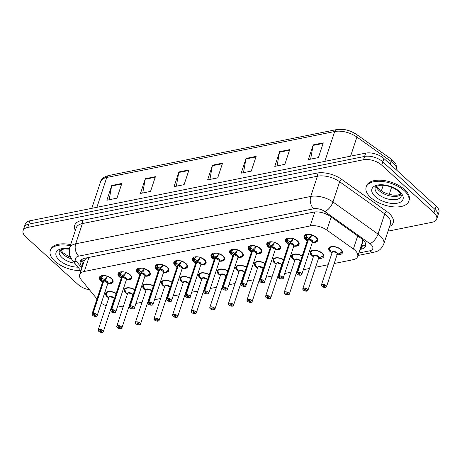 <?xml version="1.0" encoding="UTF-8"?>
<svg xmlns="http://www.w3.org/2000/svg" width="462" height="462" viewBox="0 0 462 462"><rect width="100%" height="100%" fill="white"/><g stroke="black" fill="none" stroke-linecap="round" stroke-linejoin="round"><path stroke-width="0.69" d="M121.223 278.211A7.184 3.627 18.3 0 1 119.467 276.952A7.184 3.627 18.3 0 1 118.018 273.614A7.184 3.627 18.3 0 1 123.077 271.806A7.184 3.627 18.3 0 1 130.209 274.786A7.184 3.627 18.3 0 1 131.658 278.124A7.184 3.627 18.3 0 1 126.34 279.903M139.83 274.463A7.184 3.627 18.3 0 1 138.069 273.204A7.184 3.627 18.3 0 1 136.619 269.866A7.184 3.627 18.3 0 1 141.678 268.052A7.184 3.627 18.3 0 1 148.81 271.038A7.184 3.627 18.3 0 1 150.26 274.376A7.184 3.627 18.3 0 1 144.941 276.155M158.431 270.715A7.184 3.627 18.3 0 1 156.67 269.45A7.184 3.627 18.3 0 1 155.22 266.112A7.184 3.627 18.3 0 1 160.279 264.304A7.184 3.627 18.3 0 1 167.417 267.284A7.184 3.627 18.3 0 1 168.861 270.628A7.184 3.627 18.3 0 1 163.548 272.407M177.033 266.967A7.184 3.627 18.3 0 1 175.271 265.702A7.184 3.627 18.3 0 1 173.822 262.364A7.184 3.627 18.3 0 1 178.881 260.556A7.184 3.627 18.3 0 1 186.019 263.536A7.184 3.627 18.3 0 1 187.468 266.874A7.184 3.627 18.3 0 1 182.149 268.659M195.634 263.219A7.184 3.627 18.3 0 1 193.873 261.954A7.184 3.627 18.3 0 1 192.423 258.616A7.184 3.627 18.3 0 1 197.482 256.808A7.184 3.627 18.3 0 1 204.62 259.788A7.184 3.627 18.3 0 1 206.069 263.126A7.184 3.627 18.3 0 1 200.751 264.911M214.235 259.465A7.184 3.627 18.3 0 1 212.474 258.206A7.184 3.627 18.3 0 1 211.024 254.868A7.184 3.627 18.3 0 1 216.083 253.06A7.184 3.627 18.3 0 1 223.221 256.04A7.184 3.627 18.3 0 1 224.671 259.378A7.184 3.627 18.3 0 1 219.352 261.157M232.836 255.717A7.184 3.627 18.3 0 1 231.075 254.458A7.184 3.627 18.3 0 1 229.626 251.12A7.184 3.627 18.3 0 1 234.684 249.313A7.184 3.627 18.3 0 1 241.822 252.292A7.184 3.627 18.3 0 1 243.272 255.63A7.184 3.627 18.3 0 1 237.953 257.409M251.438 251.969A7.184 3.627 18.3 0 1 249.676 250.71A7.184 3.627 18.3 0 1 248.233 247.366A7.184 3.627 18.3 0 1 253.286 245.559A7.184 3.627 18.3 0 1 260.424 248.544A7.184 3.627 18.3 0 1 261.873 251.882A7.184 3.627 18.3 0 1 256.554 253.661M270.039 248.221A7.184 3.627 18.3 0 1 268.283 246.956A7.184 3.627 18.3 0 1 266.834 243.618A7.184 3.627 18.3 0 1 271.887 241.811A7.184 3.627 18.3 0 1 279.025 244.791A7.184 3.627 18.3 0 1 280.474 248.134A7.184 3.627 18.3 0 1 275.156 249.913M288.64 244.473A7.184 3.627 18.3 0 1 286.885 243.208A7.184 3.627 18.3 0 1 285.435 239.87A7.184 3.627 18.3 0 1 290.494 238.063A7.184 3.627 18.3 0 1 297.626 241.043A7.184 3.627 18.3 0 1 299.076 244.381A7.184 3.627 18.3 0 1 293.757 246.165M307.242 240.725A7.184 3.627 18.3 0 1 305.486 239.46A7.184 3.627 18.3 0 1 304.036 236.122A7.184 3.627 18.3 0 1 309.095 234.315A7.184 3.627 18.3 0 1 316.227 237.295A7.184 3.627 18.3 0 1 317.677 240.633A7.184 3.627 18.3 0 1 312.358 242.417M102.622 281.959A7.184 3.627 18.3 0 1 100.866 280.7A7.184 3.627 18.3 0 1 99.417 277.362A7.184 3.627 18.3 0 1 104.476 275.554A7.184 3.627 18.3 0 1 111.608 278.534A7.184 3.627 18.3 0 1 113.057 281.872A7.184 3.627 18.3 0 1 107.738 283.651M127.385 294.178A7.184 3.627 18.3 0 1 125.624 292.92A7.184 3.627 18.3 0 1 124.174 289.582A7.184 3.627 18.3 0 1 134.817 289.61M145.986 290.431A7.184 3.627 18.3 0 1 144.225 289.172A7.184 3.627 18.3 0 1 142.775 285.834A7.184 3.627 18.3 0 1 153.419 285.863M164.588 286.683A7.184 3.627 18.3 0 1 162.826 285.418A7.184 3.627 18.3 0 1 161.377 282.08A7.184 3.627 18.3 0 1 172.02 282.115M183.189 282.935A7.184 3.627 18.3 0 1 181.427 281.67A7.184 3.627 18.3 0 1 179.984 278.332A7.184 3.627 18.3 0 1 190.621 278.367M201.79 279.187A7.184 3.627 18.3 0 1 200.034 277.922A7.184 3.627 18.3 0 1 198.585 274.584A7.184 3.627 18.3 0 1 209.222 274.619M220.391 275.433A7.184 3.627 18.3 0 1 218.636 274.174A7.184 3.627 18.3 0 1 217.186 270.836A7.184 3.627 18.3 0 1 227.824 270.871M238.993 271.685A7.184 3.627 18.3 0 1 237.237 270.426A7.184 3.627 18.3 0 1 235.787 267.088A7.184 3.627 18.3 0 1 246.431 267.117M257.594 267.937A7.184 3.627 18.3 0 1 255.838 266.678A7.184 3.627 18.3 0 1 254.389 263.34A7.184 3.627 18.3 0 1 265.032 263.369M276.201 264.189A7.184 3.627 18.3 0 1 274.44 262.924A7.184 3.627 18.3 0 1 272.99 259.586A7.184 3.627 18.3 0 1 283.633 259.621M294.802 260.441A7.184 3.627 18.3 0 1 293.041 259.176A7.184 3.627 18.3 0 1 291.591 255.838A7.184 3.627 18.3 0 1 302.235 255.873M313.403 256.693A7.184 3.627 18.3 0 1 311.642 255.428A7.184 3.627 18.3 0 1 310.193 252.09A7.184 3.627 18.3 0 1 315.251 250.283A7.184 3.627 18.3 0 1 322.389 253.263A7.184 3.627 18.3 0 1 323.839 256.601A7.184 3.627 18.3 0 1 318.52 258.385M332.005 252.939A7.184 3.627 18.3 0 1 330.243 251.68A7.184 3.627 18.3 0 1 328.794 248.342A7.184 3.627 18.3 0 1 333.853 246.535A7.184 3.627 18.3 0 1 340.991 249.515A7.184 3.627 18.3 0 1 342.44 252.853A7.184 3.627 18.3 0 1 337.121 254.631M108.784 297.926A7.184 3.627 18.3 0 1 107.022 296.668A7.184 3.627 18.3 0 1 105.573 293.33A7.184 3.627 18.3 0 1 116.216 293.364M361.862 243.821A4.493 2.264 -161.7 0 0 362.468 241.967L362.503 239.882A13.473 6.075 125.5 0 0 362.826 239.703M362.468 241.967A13.473 6.797 18.3 0 1 362.41 242.152L357.663 256.508A13.473 6.797 -161.7 0 0 353.378 248.983L326.865 230.088A13.473 6.797 -161.7 0 0 310.198 225.935L84.303 271.465A13.473 6.797 -161.7 0 0 79.683 274.676A13.473 6.797 -161.7 0 0 81.133 279.614L96.997 298.983M86.781 257.848L84.494 260.129L79.683 274.676M101.276 303.193A13.473 6.797 -161.7 0 0 106.196 305.746M117.308 307.224A13.473 6.797 -161.7 0 0 117.671 307.155L123.481 305.983M334.182 263.519L353.037 259.719A13.473 6.797 -161.7 0 0 357.663 256.508M135.909 303.482L142.082 302.235M154.51 299.734L160.684 298.487M173.111 295.98L179.285 294.739M191.713 292.232L197.886 290.991M210.314 288.484L216.487 287.243M228.915 284.736L235.089 283.489M247.517 280.988L253.69 279.741M266.118 277.24L272.297 275.993M284.719 273.487L290.898 272.245M303.32 269.739L309.5 268.497M315.581 267.273L328.101 264.749M89.518 289.853A13.473 6.797 18.3 0 1 78.072 284.534L25.814 236.896A13.473 6.797 18.3 0 1 23.1 230.636A13.473 6.797 18.3 0 1 27.726 227.419L363.496 159.748A13.473 6.797 18.3 0 1 381.733 165.165L433.991 212.803L435.089 209.494A13.473 6.797 18.3 0 1 437.803 215.754A13.473 6.797 18.3 0 0 435.089 209.494L382.831 161.85L435.089 209.494L436.186 206.179A13.473 6.797 18.3 0 1 438.9 212.439L436.711 219.063A13.473 6.797 18.3 0 1 432.086 222.28L388.034 231.156M363.496 159.748L364.593 156.439A13.473 6.797 18.3 0 1 382.831 161.85A13.473 6.797 18.3 0 0 364.593 156.439L28.823 224.11L364.593 156.439L365.69 153.124A13.473 6.797 18.3 0 1 383.928 158.541L436.186 206.179M23.1 230.636L24.197 227.321A13.473 6.797 18.3 0 1 28.823 224.11A13.473 6.797 18.3 0 0 24.197 227.321L25.289 224.006A13.473 6.797 18.3 0 1 29.915 220.796L365.69 153.124M337.069 129.574A15.76 7.952 18.3 0 1 346.483 129.989A15.76 7.952 18.3 0 1 351.68 131.705A15.76 7.952 18.3 0 1 356.572 134.43A4.493 2.027 125.5 0 1 356.681 134.5A4.493 2.027 125.5 0 1 356.912 137.058A17.96 9.061 -161.7 0 0 334.69 131.52L106.762 177.46A4.493 2.905 -101.4 0 1 108.599 175.537L336.521 129.603A4.493 2.905 78.6 0 0 334.69 131.52L324.821 161.359M289.714 149.624L284.846 164.345L274.774 166.378L279.643 151.652L289.714 149.624M323.29 142.856L318.422 157.577L308.35 159.609L313.219 144.883L323.29 142.856M188.981 169.924L184.113 184.65L174.041 186.677L178.91 171.951L188.981 169.924M155.405 176.692L150.537 191.412L140.465 193.445L145.334 178.719L155.405 176.692M121.829 183.46L116.961 198.181L106.889 200.213L111.758 185.487L121.829 183.46M256.139 156.387L251.27 171.113L241.199 173.14L246.067 158.42L256.139 156.387M222.563 163.155L217.694 177.882L207.617 179.909L212.485 165.188L222.563 163.155M209.892 179.452L212.353 165.725A3.592 2.322 -101.4 0 1 212.485 165.188M243.474 172.684L245.928 158.963A3.592 2.322 -101.4 0 1 246.067 158.42M109.165 199.751L111.619 186.03A3.592 2.322 -101.4 0 1 111.758 185.487M142.741 192.983L145.195 179.262A3.592 2.322 -101.4 0 1 145.334 178.719M176.317 186.221L178.777 172.493A3.592 2.322 -101.4 0 1 178.91 171.951M310.626 159.147L313.086 145.426A3.592 2.322 -101.4 0 1 313.219 144.883M277.05 165.916L279.504 152.194A3.592 2.322 -101.4 0 1 279.643 151.652M433.991 212.803A13.473 6.797 18.3 0 1 436.711 219.063M359.996 249.445L360.989 249.243A13.473 6.797 -161.7 0 0 365.615 246.032A13.473 6.797 -161.7 0 0 361.33 238.507L330.18 216.308A13.473 6.797 -161.7 0 0 313.513 212.156L84.904 258.229A13.473 6.797 -161.7 0 0 80.278 261.44A13.473 6.797 -161.7 0 0 81.734 266.378L82.224 266.984M365.765 244.444A13.473 6.797 18.3 0 1 361.965 246.298L360.972 246.5M83.2 264.039L82.704 263.432A13.473 6.797 18.3 0 1 81.104 260.083M102.449 332.322L102.368 332.34A2.605 1.317 -161.7 0 0 102.656 330.526A2.605 1.317 -161.7 0 0 99.128 329.481A2.605 1.317 -161.7 0 0 98.758 331.312A2.605 1.317 -161.7 0 0 102.2 332.374L102.298 332.282M102.414 332.357L103.292 331.693L114.102 299.006A2.697 1.357 -161.7 0 0 113.56 297.753A2.697 1.357 -161.7 0 0 109.91 296.673A2.697 1.357 -161.7 0 0 108.986 297.314A2.691 1.357 18.3 0 1 109.91 296.673L108.986 297.314L98.175 330.001A2.697 1.357 18.3 0 1 100.069 329.325A2.697 1.357 18.3 0 1 102.749 330.44A2.697 1.357 18.3 0 1 103.292 331.693A2.697 1.357 18.3 0 1 102.518 332.299M102.2 332.374L101.224 331.421A0.901 0.45 18.3 0 1 100.035 331.058A0.901 0.45 18.3 0 1 99.856 330.642A0.901 0.45 18.3 0 1 100.491 330.411A0.901 0.45 18.3 0 1 101.38 330.786A0.901 0.45 18.3 0 1 101.559 331.202A0.901 0.45 18.3 0 1 101.282 331.41L101.461 330.873M107.744 291.684A6.734 3.396 -161.7 0 0 106.121 293.104A6.734 3.396 -161.7 0 0 106.081 293.237M113.56 297.759L109.91 296.673A2.691 1.357 18.3 0 1 113.952 298.215M106.399 292.273L106.121 293.104L107.115 291.972M101.282 331.41L102.368 332.34M101.224 331.421L101.421 330.827M107.103 275.924L106.139 278.707L103.852 280.659L104.273 279.371L106.907 276.807M92.279 314.986A2.697 1.357 18.3 0 1 92.019 314.033A2.697 1.357 18.3 0 1 92.856 313.409L103.673 280.694L101.565 279.631L99.907 277.373A6.734 3.396 -161.7 0 0 99.884 277.489M92.856 313.409L92.891 313.531A2.605 1.317 -161.7 0 0 92.602 315.344A2.605 1.317 -161.7 0 0 96.131 316.395A2.605 1.317 -161.7 0 0 96.5 314.558A2.605 1.317 -161.7 0 0 93.058 313.496L103.84 280.688A2.691 1.357 18.3 0 1 106.739 281.312A2.691 1.357 18.3 0 1 107.941 283.039A2.697 1.357 -161.7 0 0 107.398 281.785A2.697 1.357 -161.7 0 0 103.84 280.688L103.852 280.659M93.058 313.496L94.034 314.455A0.901 0.45 18.3 0 1 95.224 314.818A0.901 0.45 18.3 0 1 95.403 315.234A0.901 0.45 18.3 0 1 94.774 315.459A0.901 0.45 18.3 0 1 93.878 315.09A0.901 0.45 18.3 0 1 93.699 314.674A0.901 0.45 18.3 0 1 93.977 314.466L93.994 314.414M112.711 281.485A6.734 3.396 -161.7 0 0 112.751 281.364A6.734 3.396 -161.7 0 0 112.295 279.256L112.751 281.37L113.028 280.532M101.172 279.233L101.744 277.506L100.023 277.004L100.202 276.415A6.734 3.396 18.3 0 1 100.208 276.397A6.734 3.396 18.3 0 1 100.242 276.299M100.202 276.415L101.929 276.917L101.744 277.506L101.929 276.917A4.938 2.495 -161.7 0 1 103.448 275.82L103.546 275.531M93.029 313.375A2.697 1.357 18.3 0 1 96.587 314.472A2.697 1.357 18.3 0 1 97.135 315.725L107.941 283.039L103.846 280.688M106.075 275.814A4.938 2.495 -161.7 0 0 103.771 275.75L103.517 275.502M107.028 276.438L106.716 275.953M103.448 275.82L103.09 275.508M102.674 281.808L101.201 280.376A6.566 3.315 18.3 0 1 99.977 277.702L100.023 277.004M103.673 280.694L104.181 279.666M106.456 278.17L106.583 277.373M101.628 277.87L104.1 279.412M93.977 314.466L92.891 313.531M103.424 280.798A2.691 1.357 18.3 0 1 103.667 280.723L103.667 280.723A2.697 1.357 -161.7 0 0 102.83 281.346L92.019 314.033L92.567 315.338C93.012 316.568 98.175 316.597 97.135 315.725A2.697 1.357 18.3 0 1 96.356 316.331M80.844 270.64A22.453 11.331 18.3 0 1 54.805 261.169A22.453 11.331 18.3 0 1 50.277 250.739A22.453 11.331 18.3 0 1 70.299 245.726M50.277 250.739L50.641 249.63A22.453 11.331 18.3 0 1 70.663 244.623M121.056 328.574L120.975 328.592A2.605 1.317 -161.7 0 0 121.258 326.778A2.605 1.317 -161.7 0 0 117.729 325.733A2.605 1.317 -161.7 0 0 117.365 327.564A2.605 1.317 -161.7 0 0 120.801 328.626L120.9 328.534M121.015 328.609L121.893 327.945L132.704 295.258A2.697 1.357 -161.7 0 0 132.161 294.005A2.697 1.357 -161.7 0 0 128.511 292.925A2.697 1.357 -161.7 0 0 127.587 293.566A2.691 1.357 18.3 0 1 128.511 292.925L127.587 293.566L116.776 326.253A2.697 1.357 18.3 0 1 118.67 325.577A2.697 1.357 18.3 0 1 121.35 326.692A2.697 1.357 18.3 0 1 121.893 327.945A2.697 1.357 18.3 0 1 121.119 328.551M120.801 328.626L119.825 327.673A0.901 0.45 18.3 0 1 118.642 327.31A0.901 0.45 18.3 0 1 118.457 326.888A0.901 0.45 18.3 0 1 119.092 326.663A0.901 0.45 18.3 0 1 119.981 327.038A0.901 0.45 18.3 0 1 120.16 327.454A0.901 0.45 18.3 0 1 119.883 327.662L120.062 327.119M126.345 287.936A6.734 3.396 -161.7 0 0 124.723 289.351A6.734 3.396 -161.7 0 0 124.682 289.489M132.161 294.005L128.511 292.925A2.691 1.357 18.3 0 1 132.554 294.461M125 288.525L124.723 289.351L125.716 288.224M119.883 327.662L120.975 328.592M119.825 327.673L120.022 327.079M139.657 324.821L139.576 324.844A2.605 1.317 -161.7 0 0 139.859 323.03A2.605 1.317 -161.7 0 0 136.336 321.985A2.605 1.317 -161.7 0 0 135.967 323.816A2.605 1.317 -161.7 0 0 139.403 324.878L139.501 324.786M139.622 324.855L140.494 324.197L151.305 291.51A2.697 1.357 -161.7 0 0 150.762 290.257A2.697 1.357 -161.7 0 0 147.112 289.177A2.697 1.357 -161.7 0 0 146.188 289.818A2.691 1.357 18.3 0 1 147.112 289.177L146.188 289.818L135.378 322.505A2.697 1.357 18.3 0 1 137.278 321.823A2.697 1.357 18.3 0 1 139.951 322.944A2.697 1.357 18.3 0 1 140.494 324.197A2.697 1.357 18.3 0 1 139.72 324.803M139.403 324.878L138.427 323.926A0.901 0.45 18.3 0 1 137.243 323.562A0.901 0.45 18.3 0 1 137.058 323.14A0.901 0.45 18.3 0 1 137.693 322.915A0.901 0.45 18.3 0 1 138.583 323.29A0.901 0.45 18.3 0 1 138.767 323.706A0.901 0.45 18.3 0 1 138.484 323.914L138.664 323.371M144.947 284.182A6.734 3.396 -161.7 0 0 143.324 285.603A6.734 3.396 -161.7 0 0 143.289 285.741M150.762 290.257L147.112 289.177A2.691 1.357 18.3 0 1 151.155 290.714M143.601 284.777L143.324 285.603L144.317 284.471M138.484 323.914L139.576 324.844M138.427 323.926L138.623 323.325M158.258 321.073L158.177 321.096A2.605 1.317 -161.7 0 0 158.46 319.282A2.605 1.317 -161.7 0 0 154.937 318.237A2.605 1.317 -161.7 0 0 154.568 320.068A2.605 1.317 -161.7 0 0 158.004 321.13L158.108 321.032M158.223 321.107L159.095 320.449L169.906 287.762A2.697 1.357 -161.7 0 0 169.363 286.509A2.697 1.357 -161.7 0 0 165.714 285.424A2.697 1.357 -161.7 0 0 164.79 286.07A2.691 1.357 18.3 0 1 165.714 285.424L164.79 286.07L153.979 318.757A2.697 1.357 18.3 0 1 155.879 318.075A2.697 1.357 18.3 0 1 158.553 319.196A2.697 1.357 18.3 0 1 159.095 320.449A2.697 1.357 18.3 0 1 158.322 321.055M158.004 321.13L157.028 320.178A0.901 0.45 18.3 0 1 155.844 319.808A0.901 0.45 18.3 0 1 155.659 319.392A0.901 0.45 18.3 0 1 156.295 319.167A0.901 0.45 18.3 0 1 157.184 319.542A0.901 0.45 18.3 0 1 157.369 319.958A0.901 0.45 18.3 0 1 157.086 320.166L157.265 319.623M163.554 280.434A6.734 3.396 -161.7 0 0 161.925 281.855A6.734 3.396 -161.7 0 0 161.891 281.993M169.363 286.509L165.714 285.424A2.691 1.357 18.3 0 1 169.756 286.966M162.202 281.023L161.925 281.855L162.924 280.723M157.086 320.166L158.177 321.096M157.028 320.178L157.224 319.577M176.859 317.325L176.779 317.348A2.605 1.317 -161.7 0 0 177.062 315.534A2.605 1.317 -161.7 0 0 173.539 314.489A2.605 1.317 -161.7 0 0 173.169 316.32A2.605 1.317 -161.7 0 0 176.605 317.382L176.709 317.284M176.825 317.359L177.697 316.701L188.508 284.014A2.697 1.357 -161.7 0 0 187.965 282.761A2.697 1.357 -161.7 0 0 184.315 281.676A2.697 1.357 -161.7 0 0 183.391 282.322A2.691 1.357 18.3 0 1 184.315 281.676L183.391 282.317L172.58 315.009A2.697 1.357 18.3 0 1 174.48 314.327A2.697 1.357 18.3 0 1 177.154 315.448A2.697 1.357 18.3 0 1 177.697 316.701A2.697 1.357 18.3 0 1 176.923 317.307M176.605 317.382L175.629 316.43A0.901 0.45 18.3 0 1 174.445 316.06A0.901 0.45 18.3 0 1 174.261 315.644A0.901 0.45 18.3 0 1 174.896 315.419A0.901 0.45 18.3 0 1 175.785 315.789A0.901 0.45 18.3 0 1 175.97 316.21A0.901 0.45 18.3 0 1 175.687 316.418L175.866 315.875M182.155 276.686A6.734 3.396 -161.7 0 0 180.527 278.107A6.734 3.396 -161.7 0 0 180.492 278.24M187.965 282.761L184.315 281.676A2.691 1.357 18.3 0 1 188.357 283.218M180.804 277.275L180.527 278.107L181.526 276.975M175.687 316.418L176.779 317.348M175.629 316.43L175.826 315.829M125.71 272.176L124.74 274.959L122.453 276.911L122.88 275.623L125.508 273.059M110.88 311.232A2.697 1.357 18.3 0 1 110.62 310.285A2.697 1.357 18.3 0 1 111.457 309.661L122.28 276.946L120.166 275.883L118.509 273.625A6.734 3.396 -161.7 0 0 118.486 273.741M122.447 276.94L122.447 276.94A2.691 1.357 18.3 0 1 125.341 277.564A2.691 1.357 18.3 0 1 126.542 279.291L122.453 276.911M111.457 309.661L111.492 309.783A2.605 1.317 -161.7 0 0 111.203 311.596A2.605 1.317 -161.7 0 0 114.732 312.641A2.605 1.317 -161.7 0 0 115.102 310.811A2.605 1.317 -161.7 0 0 111.66 309.748L122.442 276.94A2.697 1.357 -161.7 0 1 125.999 278.037A2.697 1.357 -161.7 0 1 126.542 279.291L115.737 311.977A2.697 1.357 18.3 0 1 114.957 312.583M111.66 309.748L112.636 310.701A0.901 0.45 18.3 0 1 113.825 311.07A0.901 0.45 18.3 0 1 114.004 311.486A0.901 0.45 18.3 0 1 113.375 311.711A0.901 0.45 18.3 0 1 112.48 311.342A0.901 0.45 18.3 0 1 112.301 310.92A0.901 0.45 18.3 0 1 112.578 310.712L112.595 310.66M131.312 277.737A6.734 3.396 -161.7 0 0 131.358 277.616A6.734 3.396 -161.7 0 0 130.896 275.508L131.352 277.622L128.43 279.487A6.566 3.315 18.3 0 0 131.006 276.432A6.566 3.315 18.3 0 0 125.595 272.54M119.774 275.485L120.351 273.758L118.624 273.256L118.803 272.667A6.734 3.396 18.3 0 1 118.809 272.649A6.734 3.396 18.3 0 1 118.844 272.551L118.809 272.649M118.803 272.667L120.53 273.169L120.351 273.758L120.53 273.169A4.938 2.495 -161.7 0 1 122.055 272.072L122.147 271.783M124.676 272.066A4.938 2.495 -161.7 0 0 122.372 272.002L122.118 271.754M125.629 272.69L125.323 272.205M122.055 272.072L121.691 271.76M121.275 278.06L119.802 276.628A6.566 3.315 18.3 0 1 118.578 273.954L118.624 273.256M122.28 276.946L122.782 275.918M125.058 274.422L125.185 273.625M120.236 274.122L122.701 275.658M112.578 310.712L111.492 309.783M122.026 277.05A2.691 1.357 18.3 0 1 122.268 276.975L122.268 276.975A2.697 1.357 -161.7 0 0 121.431 277.598L110.62 310.285L111.169 311.59C111.613 312.82 116.776 312.843 115.737 311.977A2.697 1.357 18.3 0 0 115.194 310.724A2.697 1.357 18.3 0 0 111.631 309.627M144.311 268.428L143.341 271.211L141.054 273.158L141.482 271.875L144.109 269.311M129.481 307.484A2.697 1.357 18.3 0 1 129.221 306.537A2.697 1.357 18.3 0 1 130.059 305.913L140.881 273.198L138.767 272.135L137.11 269.877A6.734 3.396 -161.7 0 0 137.093 269.993M130.059 305.913L130.093 306.035A2.605 1.317 -161.7 0 0 129.805 307.848A2.605 1.317 -161.7 0 0 133.333 308.893A2.605 1.317 -161.7 0 0 133.703 307.063A2.605 1.317 -161.7 0 0 130.261 306L141.043 273.192A2.691 1.357 18.3 0 1 143.942 273.816A2.691 1.357 18.3 0 1 145.149 275.543A2.697 1.357 -161.7 0 0 144.6 274.289A2.697 1.357 -161.7 0 0 141.043 273.192L141.054 273.158M130.261 306L131.237 306.953A0.901 0.45 18.3 0 1 132.427 307.322A0.901 0.45 18.3 0 1 132.606 307.738A0.901 0.45 18.3 0 1 131.976 307.963A0.901 0.45 18.3 0 1 131.081 307.594A0.901 0.45 18.3 0 1 130.902 307.172A0.901 0.45 18.3 0 1 131.179 306.964L131.196 306.912M149.913 273.989A6.734 3.396 -161.7 0 0 149.959 273.868A6.734 3.396 -161.7 0 0 149.497 271.76M138.381 271.737L138.952 270.004L137.231 269.508L137.405 268.919A6.734 3.396 18.3 0 1 137.41 268.901A6.734 3.396 18.3 0 1 137.445 268.803L139.131 269.421L138.952 270.004L139.131 269.421A4.938 2.495 -161.7 0 1 140.656 268.318L140.748 268.035M130.232 305.879A2.697 1.357 18.3 0 1 133.795 306.976A2.697 1.357 18.3 0 1 134.338 308.229L145.149 275.543L141.049 273.192M143.278 268.312A4.938 2.495 -161.7 0 0 140.974 268.255L140.719 268.006M144.231 268.942L143.925 268.457M149.486 271.737L149.954 273.868L150.231 273.036M140.656 268.318L140.292 268.012M139.876 274.307L138.404 272.88A6.566 3.315 18.3 0 1 137.179 270.206L137.231 269.508M140.881 273.198L141.384 272.17M143.659 270.674L143.786 269.877M138.837 270.374L141.303 271.91M131.179 306.964L130.093 306.035M140.627 273.302A2.691 1.357 18.3 0 1 140.87 273.227L140.87 273.227A2.697 1.357 -161.7 0 0 140.032 273.851L129.221 306.537L129.77 307.842C130.215 309.072 135.378 309.095 134.338 308.229A2.697 1.357 18.3 0 1 133.558 308.835M162.913 264.68L161.948 267.463L159.656 269.41L160.083 268.127L162.711 265.563M148.083 303.736A2.697 1.357 18.3 0 1 147.823 302.789A2.697 1.357 18.3 0 1 148.66 302.165L159.482 269.444L157.369 268.387L155.711 266.124A6.734 3.396 -161.7 0 0 155.694 266.245M148.66 302.165L148.695 302.287A2.605 1.317 -161.7 0 0 148.406 304.1A2.605 1.317 -161.7 0 0 151.934 305.145A2.605 1.317 -161.7 0 0 152.304 303.315A2.605 1.317 -161.7 0 0 148.862 302.252L159.644 269.444A2.691 1.357 18.3 0 1 162.543 270.068A2.691 1.357 18.3 0 1 163.75 271.795A2.697 1.357 -161.7 0 0 163.207 270.541A2.697 1.357 -161.7 0 0 159.644 269.444L159.656 269.41M148.862 302.252L149.844 303.205A0.901 0.45 18.3 0 1 151.028 303.569A0.901 0.45 18.3 0 1 151.207 303.99A0.901 0.45 18.3 0 1 150.577 304.215A0.901 0.45 18.3 0 1 149.682 303.84A0.901 0.45 18.3 0 1 149.503 303.424A0.901 0.45 18.3 0 1 149.78 303.216L149.798 303.164M168.514 270.235A6.734 3.396 -161.7 0 0 168.561 270.114A6.734 3.396 -161.7 0 0 168.104 268.006M156.982 267.989L157.554 266.256L155.833 265.76L156.006 265.171A6.734 3.396 18.3 0 1 156.012 265.153A6.734 3.396 18.3 0 1 156.046 265.055L157.733 265.673L157.554 266.256L157.733 265.673A4.938 2.495 -161.7 0 1 159.257 264.57L159.35 264.287M148.839 302.131A2.697 1.357 18.3 0 1 152.396 303.228A2.697 1.357 18.3 0 1 152.939 304.481L163.75 271.795L159.65 269.438M161.879 264.564A4.938 2.495 -161.7 0 0 159.581 264.507L159.321 264.252M162.832 265.194L162.526 264.703M168.087 267.989L168.555 270.12L165.633 271.985A6.566 3.315 18.3 0 0 168.208 268.936A6.566 3.315 18.3 0 0 162.797 265.038M159.257 264.57L158.893 264.264M155.711 266.124L155.833 265.76M159.482 269.444L159.985 268.416M158.478 270.559L157.005 269.127A6.566 3.315 18.3 0 1 155.781 266.453L155.711 266.129M162.26 266.921L162.387 266.129M157.438 266.626L159.904 268.162M149.78 303.216L148.695 302.287M159.228 269.554A2.691 1.357 18.3 0 1 159.471 269.479L159.471 269.479A2.697 1.357 -161.7 0 0 158.633 270.103L147.823 302.789L148.371 304.094C148.816 305.324 153.985 305.347 152.939 304.481A2.697 1.357 18.3 0 1 152.165 305.087M404.273 190.737A22.453 11.331 18.3 0 1 408.801 201.172A22.453 11.331 18.3 0 1 393 206.82A22.453 11.331 18.3 0 1 370.697 197.505A22.453 11.331 18.3 0 1 366.17 187.07A22.453 11.331 18.3 0 1 381.976 181.422A22.453 11.331 18.3 0 1 404.273 190.737M366.17 187.07L366.533 185.967A22.453 11.331 18.3 0 1 382.34 180.319A22.453 11.331 18.3 0 1 404.643 189.634A22.453 11.331 18.3 0 1 409.17 200.069L408.801 201.172M195.461 313.577L195.38 313.6A2.605 1.317 -161.7 0 0 195.663 311.786A2.605 1.317 -161.7 0 0 192.14 310.735A2.605 1.317 -161.7 0 0 191.77 312.572A2.605 1.317 -161.7 0 0 195.212 313.634L195.31 313.536M195.426 313.611L196.298 312.947L207.109 280.261A2.697 1.357 -161.7 0 0 206.566 279.013A2.697 1.357 -161.7 0 0 202.916 277.928A2.697 1.357 -161.7 0 0 201.992 278.569A2.691 1.357 18.3 0 1 202.916 277.928L201.992 278.569L191.181 311.255A2.697 1.357 18.3 0 1 193.081 310.579A2.697 1.357 18.3 0 1 195.755 311.7A2.697 1.357 18.3 0 1 196.298 312.947A2.697 1.357 18.3 0 1 195.524 313.554M195.212 313.634L194.231 312.676A0.901 0.45 18.3 0 1 193.047 312.312A0.901 0.45 18.3 0 1 192.868 311.896A0.901 0.45 18.3 0 1 193.497 311.671A0.901 0.45 18.3 0 1 194.387 312.041A0.901 0.45 18.3 0 1 194.571 312.456A0.901 0.45 18.3 0 1 194.288 312.664L194.467 312.127M200.756 272.938A6.734 3.396 -161.7 0 0 199.134 274.359A6.734 3.396 -161.7 0 0 199.093 274.492M206.566 279.013L202.916 277.928A2.691 1.357 18.3 0 1 206.959 279.47M199.405 273.527L199.134 274.359L200.127 273.227M194.288 312.664L195.38 313.6M194.231 312.676L194.427 312.081M214.062 309.829L213.981 309.846A2.605 1.317 -161.7 0 0 214.264 308.033A2.605 1.317 -161.7 0 0 210.741 306.987A2.605 1.317 -161.7 0 0 210.372 308.818A2.605 1.317 -161.7 0 0 213.814 309.881L213.912 309.788M214.027 309.863L214.899 309.199L225.71 276.513A2.697 1.357 -161.7 0 0 225.167 275.26A2.697 1.357 -161.7 0 0 221.523 274.18A2.697 1.357 -161.7 0 0 220.593 274.821A2.691 1.357 18.3 0 1 221.523 274.18L220.593 274.821L209.788 307.507A2.697 1.357 18.3 0 1 211.683 306.832A2.697 1.357 18.3 0 1 214.356 307.946A2.697 1.357 18.3 0 1 214.899 309.199A2.697 1.357 18.3 0 1 214.125 309.806M213.814 309.881L212.832 308.928A0.901 0.45 18.3 0 1 211.648 308.564A0.901 0.45 18.3 0 1 211.469 308.148A0.901 0.45 18.3 0 1 212.098 307.917A0.901 0.45 18.3 0 1 212.994 308.293A0.901 0.45 18.3 0 1 213.173 308.708A0.901 0.45 18.3 0 1 212.895 308.916L213.074 308.379M219.358 269.19A6.734 3.396 -161.7 0 0 217.735 270.611A6.734 3.396 -161.7 0 0 217.694 270.744M225.167 275.265L221.523 274.18A2.691 1.357 18.3 0 1 225.56 275.722M218.006 269.779L217.735 270.611L218.728 269.479M212.895 308.916L213.981 309.846M212.832 308.928L213.034 308.333M232.663 306.081L232.582 306.098A2.605 1.317 -161.7 0 0 232.871 304.285A2.605 1.317 -161.7 0 0 229.343 303.239A2.605 1.317 -161.7 0 0 228.973 305.07A2.605 1.317 -161.7 0 0 232.415 306.133L232.513 306.04M232.629 306.115L233.506 305.451L244.311 272.765A2.697 1.357 -161.7 0 0 243.769 271.512A2.697 1.357 -161.7 0 0 240.125 270.432A2.697 1.357 -161.7 0 0 239.201 271.073A2.691 1.357 18.3 0 1 240.125 270.432L239.201 271.073L228.39 303.759A2.697 1.357 18.3 0 1 230.284 303.084A2.697 1.357 18.3 0 1 232.958 304.198A2.697 1.357 18.3 0 1 233.506 305.451A2.697 1.357 18.3 0 1 232.727 306.058M232.415 306.133L231.433 305.18A0.901 0.45 18.3 0 1 230.249 304.816A0.901 0.45 18.3 0 1 230.07 304.394A0.901 0.45 18.3 0 1 230.7 304.169A0.901 0.45 18.3 0 1 231.595 304.545A0.901 0.45 18.3 0 1 231.774 304.96A0.901 0.45 18.3 0 1 231.497 305.168L231.676 304.625M237.959 265.436A6.734 3.396 -161.7 0 0 236.336 266.857A6.734 3.396 -161.7 0 0 236.296 266.996M243.769 271.512L240.125 270.432A2.691 1.357 18.3 0 1 244.161 271.968M236.608 266.031L236.336 266.857L237.329 265.731M231.497 305.168L232.582 306.098M231.433 305.18L231.635 304.585M181.514 260.926L180.55 263.715L178.257 265.662L178.684 264.38L181.318 261.81M166.684 299.988A2.697 1.357 18.3 0 1 166.424 299.041A2.697 1.357 18.3 0 1 167.261 298.417L178.084 265.696L175.97 264.634L174.318 262.381A6.734 3.396 -161.7 0 0 174.295 262.497M167.261 298.417L167.296 298.539A2.605 1.317 -161.7 0 0 167.013 300.352A2.605 1.317 -161.7 0 0 170.536 301.397A2.605 1.317 -161.7 0 0 170.905 299.567A2.605 1.317 -161.7 0 0 167.463 298.504L178.251 265.69A2.691 1.357 18.3 0 1 181.144 266.32A2.691 1.357 18.3 0 1 182.351 268.041A2.697 1.357 -161.7 0 0 181.809 266.793A2.697 1.357 -161.7 0 0 178.251 265.69L178.257 265.662M167.463 298.504L168.445 299.457A0.901 0.45 18.3 0 1 169.629 299.821A0.901 0.45 18.3 0 1 169.808 300.242A0.901 0.45 18.3 0 1 169.179 300.467A0.901 0.45 18.3 0 1 168.284 300.092A0.901 0.45 18.3 0 1 168.104 299.676A0.901 0.45 18.3 0 1 168.382 299.468L168.399 299.416M187.116 266.487A6.734 3.396 -161.7 0 0 187.162 266.366A6.734 3.396 -161.7 0 0 186.706 264.258M175.583 264.241L176.155 262.508L174.434 262.012L174.607 261.423A6.734 3.396 18.3 0 1 174.613 261.4A6.734 3.396 18.3 0 1 174.648 261.307L174.613 261.4M174.607 261.423L176.334 261.919L176.155 262.508L176.334 261.919A4.938 2.495 -161.7 0 1 177.858 260.822L177.951 260.533M167.44 298.377A2.697 1.357 18.3 0 1 170.998 299.48A2.697 1.357 18.3 0 1 171.541 300.727L182.351 268.041L178.251 265.696M180.48 260.816A4.938 2.495 -161.7 0 0 178.182 260.759L177.922 260.504M181.439 261.446L181.127 260.955M186.688 264.241L187.156 266.372L187.433 265.54M177.858 260.822L177.495 260.51M177.085 266.811L175.606 265.379A6.566 3.315 18.3 0 1 174.382 262.705L174.434 262.012M176.034 262.872L178.586 264.668M178.084 265.696L178.505 264.414M180.861 263.173L180.988 262.376M168.382 299.468L167.296 298.539M177.83 265.806A2.691 1.357 18.3 0 1 178.078 265.725L178.072 265.731A2.697 1.357 -161.7 0 0 177.235 266.349L166.424 299.041L166.973 300.34C167.417 301.576 172.586 301.599 171.541 300.727A2.697 1.357 18.3 0 1 170.767 301.339M200.115 257.178L199.151 259.967L196.858 261.914L197.286 260.632L199.919 258.062M185.285 296.24A2.697 1.357 18.3 0 1 185.025 295.287A2.697 1.357 18.3 0 1 185.863 294.664L196.685 261.948L194.571 260.886L192.92 258.628A6.734 3.396 -161.7 0 0 192.897 258.749M185.863 294.664L185.897 294.791A2.605 1.317 -161.7 0 0 185.614 296.604A2.605 1.317 -161.7 0 0 189.137 297.649A2.605 1.317 -161.7 0 0 189.507 295.819A2.605 1.317 -161.7 0 0 186.065 294.756L196.852 261.942A2.691 1.357 18.3 0 1 199.746 262.566A2.691 1.357 18.3 0 1 200.953 264.293A2.697 1.357 -161.7 0 0 200.41 263.045A2.697 1.357 -161.7 0 0 196.852 261.942L196.858 261.914M186.065 294.756L187.046 295.709A0.901 0.45 18.3 0 1 188.23 296.073A0.901 0.45 18.3 0 1 188.409 296.488A0.901 0.45 18.3 0 1 187.78 296.719A0.901 0.45 18.3 0 1 186.891 296.344A0.901 0.45 18.3 0 1 186.706 295.928A0.901 0.45 18.3 0 1 186.989 295.72L187.006 295.668M205.717 262.739A6.734 3.396 -161.7 0 0 205.763 262.618A6.734 3.396 -161.7 0 0 205.307 260.51M194.184 260.487L194.756 258.76L193.035 258.258L193.208 257.669A6.734 3.396 18.3 0 1 193.214 257.652A6.734 3.396 18.3 0 1 193.249 257.559L193.214 257.652M193.208 257.669L194.935 258.171L194.756 258.76L194.935 258.171A4.938 2.495 -161.7 0 1 196.46 257.074L196.552 256.785M186.042 294.629A2.697 1.357 18.3 0 1 189.599 295.732A2.697 1.357 18.3 0 1 190.142 296.979L200.953 264.293L196.852 261.942M199.082 257.068A4.938 2.495 -161.7 0 0 196.783 257.011L196.523 256.757M200.04 257.698L199.728 257.207M205.29 260.493L205.757 262.624L206.035 261.787M196.46 257.074L196.096 256.762M195.686 263.063L194.207 261.631A6.566 3.315 18.3 0 1 192.983 258.957L193.035 258.258M196.685 261.948L197.187 260.92M199.468 259.425L199.59 258.628M194.641 259.124L197.107 260.666M186.989 295.72L185.897 294.791M196.431 262.052A2.691 1.357 18.3 0 1 196.679 261.977L196.673 261.983A2.697 1.357 -161.7 0 0 195.836 262.601L185.025 295.287L185.574 296.592C186.019 297.823 191.187 297.851 190.142 296.979A2.697 1.357 18.3 0 1 189.368 297.586M218.717 253.43L217.752 256.214L215.459 258.166L215.887 256.878L218.52 254.314M215.032 258.304A2.691 1.357 18.3 0 1 215.28 258.229L213.173 257.138L211.521 254.88A6.734 3.396 -161.7 0 0 211.498 254.995M203.886 292.492A2.697 1.357 18.3 0 1 203.627 291.539A2.697 1.357 18.3 0 1 204.464 290.916L204.499 291.037A2.605 1.317 -161.7 0 0 204.216 292.85A2.605 1.317 -161.7 0 0 207.738 293.901A2.605 1.317 -161.7 0 0 208.108 292.065A2.605 1.317 -161.7 0 0 204.672 291.002L215.454 258.194A2.691 1.357 18.3 0 1 218.353 258.818A2.691 1.357 18.3 0 1 219.554 260.545A2.697 1.357 -161.7 0 0 219.011 259.292A2.697 1.357 -161.7 0 0 215.454 258.194L215.459 258.166M204.672 291.002L205.648 291.961A0.901 0.45 18.3 0 1 206.832 292.325A0.901 0.45 18.3 0 1 207.016 292.741A0.901 0.45 18.3 0 1 206.381 292.966A0.901 0.45 18.3 0 1 205.492 292.596A0.901 0.45 18.3 0 1 205.307 292.18A0.901 0.45 18.3 0 1 205.59 291.972L205.607 291.92M224.318 258.991A6.734 3.396 -161.7 0 0 224.365 258.87A6.734 3.396 -161.7 0 0 223.908 256.762L224.365 258.876L224.642 258.039M212.786 256.739L213.357 255.012L211.636 254.51L211.81 253.921A6.734 3.396 18.3 0 1 211.815 253.904A6.734 3.396 18.3 0 1 211.856 253.805L211.815 253.904M211.81 253.921L213.536 254.423L213.357 255.012L213.536 254.423A4.938 2.495 -161.7 0 1 215.061 253.326L215.153 253.037M204.643 290.881A2.697 1.357 18.3 0 1 208.2 291.978A2.697 1.357 18.3 0 1 208.743 293.231L219.554 260.545L215.454 258.194M217.683 253.32A4.938 2.495 -161.7 0 0 215.384 253.257L215.125 253.009M218.642 253.944L218.33 253.459M215.061 253.326L214.697 253.014M214.287 259.315L212.809 257.883A6.566 3.315 18.3 0 1 211.584 255.209L211.636 254.51M215.286 258.2L215.789 257.172M218.07 255.677L218.191 254.88M213.242 255.376L215.714 256.918M215.28 258.703L215.275 258.229A2.697 1.357 -161.7 0 0 214.437 258.853L203.627 291.539L204.175 292.844C204.62 294.075 209.788 294.103 208.743 293.231A2.697 1.357 18.3 0 1 207.969 293.838M204.464 290.916L215.275 258.229M205.59 291.972L204.499 291.037M251.264 302.327L251.184 302.35A2.605 1.317 -161.7 0 0 251.472 300.537A2.605 1.317 -161.7 0 0 247.944 299.492A2.605 1.317 -161.7 0 0 247.574 301.322A2.605 1.317 -161.7 0 0 251.016 302.385L251.114 302.292M251.23 302.362L252.108 301.703L262.913 269.017A2.697 1.357 -161.7 0 0 262.37 267.764A2.697 1.357 -161.7 0 0 258.726 266.684A2.697 1.357 -161.7 0 0 257.802 267.325A2.691 1.357 18.3 0 1 258.726 266.684L257.802 267.325L246.991 300.011A2.697 1.357 18.3 0 1 248.885 299.33A2.697 1.357 18.3 0 1 251.565 300.45A2.697 1.357 18.3 0 1 252.108 301.703A2.697 1.357 18.3 0 1 251.328 302.31M251.016 302.385L250.04 301.432A0.901 0.45 18.3 0 1 248.851 301.068A0.901 0.45 18.3 0 1 248.672 300.647A0.901 0.45 18.3 0 1 249.301 300.421A0.901 0.45 18.3 0 1 250.196 300.797A0.901 0.45 18.3 0 1 250.375 301.212A0.901 0.45 18.3 0 1 250.098 301.42L250.277 300.877M256.56 261.688A6.734 3.396 -161.7 0 0 254.937 263.109A6.734 3.396 -161.7 0 0 254.897 263.248M262.37 267.764L258.726 266.684A2.691 1.357 18.3 0 1 262.762 268.22M255.209 262.283L254.937 263.109L255.931 261.977M250.098 301.42L251.184 302.35M250.04 301.432L250.237 300.831M269.866 298.579L269.785 298.602A2.605 1.317 -161.7 0 0 270.074 296.789A2.605 1.317 -161.7 0 0 266.545 295.744A2.605 1.317 -161.7 0 0 266.176 297.574A2.605 1.317 -161.7 0 0 269.617 298.637L269.716 298.539M269.831 298.614L270.709 297.955L281.52 265.269A2.697 1.357 -161.7 0 0 280.971 264.016A2.697 1.357 -161.7 0 0 277.327 262.93A2.697 1.357 -161.7 0 0 276.403 263.577A2.691 1.357 18.3 0 1 277.327 262.93L276.403 263.577L265.592 296.263A2.697 1.357 18.3 0 1 267.486 295.582A2.697 1.357 18.3 0 1 270.166 296.702A2.697 1.357 18.3 0 1 270.709 297.955A2.697 1.357 18.3 0 1 269.935 298.562M269.617 298.637L268.641 297.684A0.901 0.45 18.3 0 1 267.452 297.314A0.901 0.45 18.3 0 1 267.273 296.899A0.901 0.45 18.3 0 1 267.902 296.673A0.901 0.45 18.3 0 1 268.797 297.043A0.901 0.45 18.3 0 1 268.976 297.464A0.901 0.45 18.3 0 1 268.699 297.672L268.878 297.13M275.161 257.94A6.734 3.396 -161.7 0 0 273.539 259.361A6.734 3.396 -161.7 0 0 273.498 259.5M280.971 264.016L277.327 262.93A2.691 1.357 18.3 0 1 281.364 264.472M273.81 258.529L273.539 259.361L274.532 258.229M268.699 297.672L269.785 298.602M268.641 297.684L268.838 297.083M288.467 294.831L288.386 294.854A2.605 1.317 -161.7 0 0 288.675 293.041A2.605 1.317 -161.7 0 0 285.146 291.996A2.605 1.317 -161.7 0 0 284.777 293.826A2.605 1.317 -161.7 0 0 288.219 294.889L288.317 294.791M288.432 294.866L289.31 294.202L300.121 261.515A2.697 1.357 -161.7 0 0 299.578 260.268A2.697 1.357 -161.7 0 0 295.928 259.182A2.697 1.357 -161.7 0 0 295.004 259.829A2.691 1.357 18.3 0 1 295.928 259.182L295.004 259.823L284.194 292.515A2.697 1.357 18.3 0 1 286.088 291.834A2.697 1.357 18.3 0 1 288.767 292.954A2.697 1.357 18.3 0 1 289.31 294.202A2.697 1.357 18.3 0 1 288.536 294.814M288.219 294.889L287.243 293.936A0.901 0.45 18.3 0 1 286.053 293.566A0.901 0.45 18.3 0 1 285.874 293.151A0.901 0.45 18.3 0 1 286.504 292.925A0.901 0.45 18.3 0 1 287.399 293.295A0.901 0.45 18.3 0 1 287.578 293.716A0.901 0.45 18.3 0 1 287.3 293.924L287.48 293.382M293.763 254.192A6.734 3.396 -161.7 0 0 292.14 255.613A6.734 3.396 -161.7 0 0 292.1 255.746M299.578 260.268L295.928 259.182A2.691 1.357 18.3 0 1 299.965 260.724M292.417 254.781L292.14 255.613L293.133 254.481M287.3 293.924L288.386 294.854M287.243 293.936L287.439 293.335M307.068 291.083L306.993 291.106A2.605 1.317 -161.7 0 0 307.276 289.293A2.605 1.317 -161.7 0 0 303.748 288.242A2.605 1.317 -161.7 0 0 303.384 290.078A2.605 1.317 -161.7 0 0 306.82 291.141L306.918 291.043M307.034 291.118L307.911 290.454L318.722 257.767A2.697 1.357 -161.7 0 0 318.179 256.52A2.697 1.357 -161.7 0 0 314.53 255.434A2.697 1.357 -161.7 0 0 313.606 256.075A2.691 1.357 18.3 0 1 314.53 255.434L313.606 256.075L302.795 288.762A2.697 1.357 18.3 0 1 304.689 288.086A2.697 1.357 18.3 0 1 307.369 289.206A2.697 1.357 18.3 0 1 307.911 290.454A2.697 1.357 18.3 0 1 307.138 291.06M306.82 291.141L305.844 290.182A0.901 0.45 18.3 0 1 304.654 289.818A0.901 0.45 18.3 0 1 304.475 289.403A0.901 0.45 18.3 0 1 305.111 289.177A0.901 0.45 18.3 0 1 306 289.547A0.901 0.45 18.3 0 1 306.179 289.963A0.901 0.45 18.3 0 1 305.902 290.171L306.081 289.634M312.364 250.444A6.734 3.396 -161.7 0 0 310.741 251.865A6.734 3.396 -161.7 0 0 310.701 251.998M320.657 257.074A6.734 3.396 18.3 0 0 321.24 257.005L321.327 256.751M318.179 256.52L314.53 255.434A2.691 1.357 18.3 0 1 318.572 256.976M311.018 251.033L310.741 251.865L311.734 250.733M323.077 253.985A6.734 3.396 -161.7 0 1 323.591 255.856L323.053 253.956M321.437 256.71L321.679 256.918A6.734 3.396 18.3 0 0 323.302 256.098M323.591 255.856L323.781 255.336A6.734 3.396 18.3 0 1 323.775 255.359A6.734 3.396 18.3 0 1 323.683 255.584M318.185 258.229L323.585 255.85M305.902 290.171L306.993 291.106M305.844 290.182L306.04 289.587M325.675 287.335L325.594 287.352A2.605 1.317 -161.7 0 0 325.877 285.539A2.605 1.317 -161.7 0 0 322.349 284.494A2.605 1.317 -161.7 0 0 321.985 286.325A2.605 1.317 -161.7 0 0 325.421 287.387L325.519 287.295M325.641 287.37L326.513 286.706L337.324 254.019A2.697 1.357 -161.7 0 0 336.781 252.766A2.697 1.357 -161.7 0 0 333.131 251.686A2.697 1.357 -161.7 0 0 332.207 252.327A2.691 1.357 18.3 0 1 333.131 251.686L332.207 252.327L321.396 285.014A2.697 1.357 18.3 0 1 323.296 284.338A2.697 1.357 18.3 0 1 325.97 285.452A2.697 1.357 18.3 0 1 326.513 286.706A2.697 1.357 18.3 0 1 325.739 287.312M325.421 287.387L324.445 286.434A0.901 0.45 18.3 0 1 323.261 286.07A0.901 0.45 18.3 0 1 323.077 285.655A0.901 0.45 18.3 0 1 323.712 285.424A0.901 0.45 18.3 0 1 324.601 285.799A0.901 0.45 18.3 0 1 324.78 286.215A0.901 0.45 18.3 0 1 324.503 286.423L324.682 285.88M330.965 246.696A6.734 3.396 -161.7 0 0 329.342 248.117A6.734 3.396 -161.7 0 0 329.302 248.25M339.258 253.326A6.734 3.396 18.3 0 0 339.841 253.257L339.928 252.997M336.781 252.766L333.131 251.686A2.691 1.357 18.3 0 1 337.173 253.228M329.62 247.286L329.342 248.117L330.336 246.985M341.655 250.208L342.186 252.102A6.734 3.396 -161.7 0 0 341.678 250.237M336.786 254.481L340.28 253.164A6.734 3.396 18.3 0 0 341.909 252.35M340.02 252.968L341.938 252.339L342.382 251.588A6.734 3.396 18.3 0 1 342.377 251.605A6.734 3.396 18.3 0 1 342.284 251.836M324.503 286.423L325.594 287.352M324.445 286.434L324.642 285.839M237.318 249.682L236.353 252.466L234.067 254.418L234.488 253.13L237.122 250.566M222.488 288.738A2.697 1.357 18.3 0 1 222.228 287.791A2.697 1.357 18.3 0 1 223.071 287.168L233.888 254.452L231.774 253.39L230.116 251.132A6.734 3.396 -161.7 0 0 230.099 251.247M223.071 287.168L223.1 287.289A2.605 1.317 -161.7 0 0 222.817 289.102A2.605 1.317 -161.7 0 0 226.34 290.148A2.605 1.317 -161.7 0 0 226.709 288.317A2.605 1.317 -161.7 0 0 223.273 287.254L234.055 254.447A2.691 1.357 18.3 0 1 236.954 255.07A2.691 1.357 18.3 0 1 238.155 256.797A2.697 1.357 -161.7 0 0 237.612 255.544A2.697 1.357 -161.7 0 0 234.055 254.447L234.067 254.418M223.273 287.254L224.249 288.207A0.901 0.45 18.3 0 1 225.433 288.577A0.901 0.45 18.3 0 1 225.618 288.993A0.901 0.45 18.3 0 1 224.982 289.218A0.901 0.45 18.3 0 1 224.093 288.848A0.901 0.45 18.3 0 1 223.908 288.427A0.901 0.45 18.3 0 1 224.191 288.219L224.209 288.167M242.92 255.243A6.734 3.396 -161.7 0 0 242.966 255.122A6.734 3.396 -161.7 0 0 242.51 253.014M231.387 252.991L231.959 251.264L230.238 250.762L230.417 250.173A6.734 3.396 18.3 0 1 230.423 250.156A6.734 3.396 18.3 0 1 230.457 250.058L230.423 250.156M230.417 250.173L232.143 250.675L231.959 251.264L232.143 250.675A4.938 2.495 -161.7 0 1 233.662 249.578L233.76 249.289M223.244 287.133A2.697 1.357 18.3 0 1 226.802 288.23A2.697 1.357 18.3 0 1 227.344 289.483L238.155 256.797L234.055 254.447M236.284 249.572A4.938 2.495 -161.7 0 0 233.986 249.509L233.726 249.261M237.243 250.196L236.931 249.711M242.492 252.991L242.966 255.128L240.044 256.993A6.566 3.315 18.3 0 0 242.614 253.938A6.566 3.315 18.3 0 0 237.208 250.046M233.662 249.578L233.298 249.266M230.116 251.132L230.238 250.762M233.888 254.452L234.39 253.424M232.888 255.567L231.416 254.135A6.566 3.315 18.3 0 1 230.186 251.461L230.122 251.132M236.671 251.929L236.792 251.132M231.843 251.628L234.315 253.164M224.191 288.219L223.1 287.289M233.633 254.556A2.691 1.357 18.3 0 1 233.882 254.481L233.882 254.481A2.697 1.357 -161.7 0 0 233.039 255.105L222.228 287.791L222.782 289.096C223.221 290.327 228.39 290.35 227.344 289.483A2.697 1.357 18.3 0 1 226.571 290.09M255.919 245.934L254.955 248.718L252.668 250.664L253.089 249.382L255.723 246.818M241.089 284.99A2.697 1.357 18.3 0 1 240.829 284.043A2.697 1.357 18.3 0 1 241.672 283.42L252.489 250.704L250.375 249.642L248.723 247.384A6.734 3.396 -161.7 0 0 248.7 247.499M241.672 283.42L241.701 283.541A2.605 1.317 -161.7 0 0 241.418 285.354A2.605 1.317 -161.7 0 0 244.941 286.4A2.605 1.317 -161.7 0 0 245.31 284.569A2.605 1.317 -161.7 0 0 241.874 283.506L252.656 250.699A2.691 1.357 18.3 0 1 255.555 251.322A2.691 1.357 18.3 0 1 256.757 253.049A2.697 1.357 -161.7 0 0 256.214 251.796A2.697 1.357 -161.7 0 0 252.656 250.699L252.668 250.664M241.874 283.506L242.85 284.459A0.901 0.45 18.3 0 1 244.034 284.829A0.901 0.45 18.3 0 1 244.219 285.245A0.901 0.45 18.3 0 1 243.584 285.47A0.901 0.45 18.3 0 1 242.694 285.1A0.901 0.45 18.3 0 1 242.51 284.679A0.901 0.45 18.3 0 1 242.793 284.471L242.81 284.419M261.521 251.495A6.734 3.396 -161.7 0 0 261.567 251.374A6.734 3.396 -161.7 0 0 261.111 249.266M249.988 249.243L250.56 247.511L248.839 247.014L249.018 246.425A6.734 3.396 18.3 0 1 249.024 246.408A6.734 3.396 18.3 0 1 249.058 246.31L250.745 246.927L250.56 247.511L250.745 246.927A4.938 2.495 -161.7 0 1 252.264 245.824L252.362 245.541M241.845 283.385A2.697 1.357 18.3 0 1 245.403 284.482A2.697 1.357 18.3 0 1 245.946 285.735L256.757 253.049L252.656 250.699M254.885 245.819A4.938 2.495 -161.7 0 0 252.587 245.761L252.327 245.513M255.844 246.448L255.532 245.963M261.094 249.243L261.567 251.374L261.844 250.543M252.264 245.824L251.9 245.518M251.49 251.813L250.017 250.387A6.566 3.315 18.3 0 1 248.787 247.713L248.839 247.014M252.489 250.704L252.997 249.676M255.272 248.181L255.399 247.384M250.444 247.88L252.916 249.416M242.793 284.471L241.701 283.541M252.24 250.808A2.691 1.357 18.3 0 1 252.483 250.733L252.483 250.733A2.697 1.357 -161.7 0 0 251.64 251.357L240.829 284.043L241.383 285.349C241.822 286.579 246.991 286.602 245.946 285.735A2.697 1.357 18.3 0 1 245.172 286.342M274.52 242.18L273.556 244.97L271.269 246.916L271.691 245.634L274.324 243.07M259.696 281.243A2.697 1.357 18.3 0 1 259.43 280.295A2.697 1.357 18.3 0 1 260.273 279.672L271.084 246.985L268.982 245.894L267.319 243.63A6.734 3.396 -161.7 0 0 267.302 243.751M260.273 279.672L260.302 279.793A2.605 1.317 -161.7 0 0 260.019 281.606A2.605 1.317 -161.7 0 0 263.548 282.652A2.605 1.317 -161.7 0 0 263.912 280.821A2.605 1.317 -161.7 0 0 260.476 279.758L271.258 246.951A2.691 1.357 18.3 0 1 274.157 247.574A2.691 1.357 18.3 0 1 275.358 249.301A2.697 1.357 -161.7 0 0 274.815 248.048A2.697 1.357 -161.7 0 0 271.258 246.951L271.269 246.916M260.476 279.758L261.452 280.711A0.901 0.45 18.3 0 1 262.635 281.075A0.901 0.45 18.3 0 1 262.82 281.497A0.901 0.45 18.3 0 1 262.185 281.722A0.901 0.45 18.3 0 1 261.296 281.346A0.901 0.45 18.3 0 1 261.117 280.931A0.901 0.45 18.3 0 1 261.394 280.723L261.411 280.671M280.122 247.742A6.734 3.396 -161.7 0 0 280.168 247.62A6.734 3.396 -161.7 0 0 279.712 245.513M268.589 245.495L269.161 243.763L267.44 243.266L267.619 242.677A6.734 3.396 18.3 0 1 267.625 242.66A6.734 3.396 18.3 0 1 267.66 242.562M267.654 242.562L269.346 243.179L269.161 243.763L269.346 243.179A4.938 2.495 -161.7 0 1 270.865 242.076L270.963 241.793M260.447 279.637A2.697 1.357 18.3 0 1 264.004 280.734A2.697 1.357 18.3 0 1 264.547 281.987L275.358 249.301L271.258 246.945M273.487 242.071A4.938 2.495 -161.7 0 0 271.188 242.013L270.928 241.759M274.445 242.7L274.133 242.209M279.695 245.495L280.168 247.626L280.446 246.795M270.865 242.076L270.507 241.77M267.319 243.63L267.44 243.266M269.04 244.127L271.598 245.923M271.09 246.951L271.517 245.668M270.091 248.065L268.618 246.633A6.566 3.315 18.3 0 1 267.388 243.959L267.325 243.636M273.874 244.427L274.001 243.636M261.394 280.723L260.302 279.793M271.09 247.459L271.084 246.985A2.697 1.357 -161.7 0 0 270.241 247.609L259.43 280.295L259.985 281.601C260.424 282.831 265.592 282.854 264.547 281.987A2.697 1.357 18.3 0 1 263.773 282.594M293.122 238.432L292.157 241.222L289.87 243.168L290.292 241.886L292.925 239.316M278.297 277.495A2.697 1.357 18.3 0 1 278.037 276.542A2.697 1.357 18.3 0 1 278.875 275.918L289.691 243.203L287.583 242.14L285.926 239.888A6.734 3.396 -161.7 0 0 285.903 240.003M289.865 243.197L289.865 243.197A2.691 1.357 18.3 0 1 292.758 243.826A2.691 1.357 18.3 0 1 293.959 245.547A2.697 1.357 -161.7 0 0 293.416 244.3A2.697 1.357 -161.7 0 0 289.859 243.197L289.87 243.168M278.875 275.918L278.909 276.045A2.605 1.317 -161.7 0 0 278.621 277.858A2.605 1.317 -161.7 0 0 282.149 278.904A2.605 1.317 -161.7 0 0 282.519 277.073A2.605 1.317 -161.7 0 0 279.077 276.01L289.859 243.197M279.077 276.01L280.053 276.963A0.901 0.45 18.3 0 1 281.243 277.327A0.901 0.45 18.3 0 1 281.422 277.749A0.901 0.45 18.3 0 1 280.786 277.974A0.901 0.45 18.3 0 1 279.897 277.598A0.901 0.45 18.3 0 1 279.718 277.183A0.901 0.45 18.3 0 1 279.995 276.975L280.012 276.923M298.729 243.994A6.734 3.396 -161.7 0 0 298.77 243.872A6.734 3.396 -161.7 0 0 298.313 241.765M287.191 241.747L287.762 240.015L286.042 239.512L286.221 238.929A6.734 3.396 18.3 0 1 286.226 238.906A6.734 3.396 18.3 0 1 286.261 238.814L286.226 238.906M286.221 238.929L287.947 239.426L287.762 240.015L287.947 239.426A4.938 2.495 -161.7 0 1 289.466 238.328L289.564 238.04M279.048 275.883A2.697 1.357 18.3 0 1 282.605 276.986A2.697 1.357 18.3 0 1 283.148 278.234L293.959 245.547L289.859 243.203M292.094 238.323A4.938 2.495 -161.7 0 0 289.79 238.265L289.535 238.011M293.047 238.952L292.735 238.461M298.302 241.747L298.77 243.878L299.047 243.047M289.466 238.328L289.108 238.017M288.692 244.317L287.22 242.885A6.566 3.315 18.3 0 1 285.995 240.211L286.042 239.512M289.691 243.203L290.2 242.175M292.475 240.679L292.602 239.882M287.647 240.379L290.119 241.921M279.995 276.975L278.909 276.045M289.443 243.312A2.691 1.357 18.3 0 1 289.686 243.231L289.686 243.237A2.697 1.357 -161.7 0 0 288.842 243.855L278.037 276.542L278.586 277.847C279.025 279.083 284.194 279.106 283.148 278.234A2.697 1.357 18.3 0 1 282.374 278.846M311.729 234.684L310.759 237.468L308.472 239.42L308.893 238.138L311.527 235.568M296.899 273.747A2.697 1.357 18.3 0 1 296.639 272.794A2.697 1.357 18.3 0 1 297.476 272.17L308.293 239.455L306.185 238.392L304.527 236.134A6.734 3.396 -161.7 0 0 304.504 236.255M297.476 272.17L297.511 272.297A2.605 1.317 -161.7 0 0 297.222 274.11A2.605 1.317 -161.7 0 0 300.75 275.156A2.605 1.317 -161.7 0 0 301.12 273.325A2.605 1.317 -161.7 0 0 297.678 272.262L308.46 239.449A2.691 1.357 18.3 0 1 311.359 240.073A2.691 1.357 18.3 0 1 312.56 241.799A2.697 1.357 -161.7 0 0 312.017 240.546A2.697 1.357 -161.7 0 0 308.46 239.449L308.472 239.42M297.678 272.262L298.654 273.215A0.901 0.45 18.3 0 1 299.844 273.579A0.901 0.45 18.3 0 1 300.023 273.995A0.901 0.45 18.3 0 1 299.393 274.226A0.901 0.45 18.3 0 1 298.498 273.851A0.901 0.45 18.3 0 1 298.319 273.435A0.901 0.45 18.3 0 1 298.596 273.227L298.614 273.175M317.33 240.246A6.734 3.396 -161.7 0 0 317.371 240.125A6.734 3.396 -161.7 0 0 316.915 238.017M305.792 237.994L306.364 236.267L304.643 235.764L304.822 235.175A6.734 3.396 18.3 0 1 304.828 235.158A6.734 3.396 18.3 0 1 304.862 235.066L304.828 235.158M304.822 235.175L306.549 235.678L306.364 236.267L306.549 235.678A4.938 2.495 -161.7 0 1 308.067 234.581L308.166 234.292M297.649 272.135A2.697 1.357 18.3 0 1 301.207 273.238A2.697 1.357 18.3 0 1 301.755 274.486L312.56 241.799L308.466 239.449M310.695 234.575A4.938 2.495 -161.7 0 0 308.391 234.517L308.137 234.263M311.648 235.204L311.342 234.713M316.903 237.999L317.371 240.13L317.648 239.293M308.067 234.581L307.709 234.269M307.294 240.569L305.821 239.137A6.566 3.315 18.3 0 1 304.597 236.463L304.643 235.764M308.293 239.455L308.801 238.427M311.076 236.931L311.203 236.134M306.254 236.631L308.72 238.173M298.596 273.227L297.511 272.297M308.044 239.559A2.691 1.357 18.3 0 1 308.287 239.483L308.287 239.489A2.697 1.357 -161.7 0 0 307.449 240.107L296.639 272.794L297.187 274.099C297.632 275.329 302.795 275.358 301.755 274.486A2.697 1.357 18.3 0 1 300.976 275.092M84.361 260.522A13.473 9.101 140.7 0 1 81.716 259.54M361.602 244.589A13.473 8.709 78.6 0 0 363.629 245.819M88.952 257.409L84.303 271.465M314.818 211.96L310.198 225.935M331.185 217.025L326.865 230.088M357.698 235.92L353.378 248.983M96.893 207.299L106.762 177.46A17.96 9.061 -161.7 0 0 100.595 181.745C101.23 178.898 103.898 176.825 108.599 175.537M390.771 158.807A4.493 2.027 125.5 0 1 390.881 158.876A4.493 2.027 125.5 0 1 391.112 161.434L356.912 137.058L350.594 156.168M397.037 170.49A17.96 9.061 -161.7 0 0 391.112 161.434L390.182 164.241M29.915 220.796L27.726 227.419M383.928 158.541L381.733 165.165M383.229 185.268L381.346 190.956M222.378 163.71L212.353 165.725M188.802 170.472L178.777 172.493M155.226 177.241L145.195 179.262M121.645 184.009L111.619 186.03M255.954 156.941L245.928 158.963M289.535 150.173L279.504 152.194M323.111 143.405L313.086 145.426M358.818 253.014L369.698 250.826A8.98 4.533 -161.7 0 0 370.969 244.508A8.98 4.533 -161.7 0 0 369.918 243.665L324.855 211.544A8.98 4.533 -161.7 0 0 313.744 208.778L78.69 256.15A8.98 4.533 -161.7 0 0 76.571 261.584L81.872 268.052M78.69 256.15A8.98 5.81 -101.4 0 1 75.681 243.826L310.735 196.454A17.96 9.061 18.3 0 1 332.958 201.986L378.026 234.107A17.96 9.061 18.3 0 1 380.116 235.793A17.96 9.061 18.3 0 1 383.737 244.138L390.436 223.891A17.96 9.061 -161.7 0 0 386.815 215.546A17.96 9.061 -161.7 0 0 384.719 213.866L339.651 181.745A17.96 9.061 -161.7 0 0 317.429 176.207L82.375 223.579A17.96 9.061 -161.7 0 0 76.207 227.864L69.514 248.111A17.96 9.061 18.3 0 1 75.681 243.826L82.375 223.579A2.246 1.45 78.6 0 0 81.624 220.495L316.678 173.123A20.207 10.193 18.3 0 1 341.678 179.354L386.746 211.475A20.207 10.193 18.3 0 1 389.576 226.49M386.746 211.475A2.246 1.011 -54.5 0 0 384.719 213.866L378.026 234.107A8.98 4.054 125.5 0 1 369.918 243.665M75.352 230.457A20.207 10.193 18.3 0 1 81.624 220.495M324.855 211.544A8.98 4.054 125.5 0 0 332.958 201.986L339.651 181.745A2.246 1.011 -54.5 0 1 341.678 179.354M313.744 208.778A8.98 5.81 -101.4 0 1 310.735 196.454L317.429 176.207A2.246 1.45 78.6 0 0 316.678 173.123M76.571 261.584A8.98 6.07 140.7 0 1 72.06 259.91L80.965 270.79M358.004 255.469L373.902 252.264A8.98 5.81 -101.4 0 1 369.698 250.826M82.704 263.432L81.734 266.378M361.965 246.298L360.989 249.243M108.928 297.493A2.778 1.398 18.3 0 1 112.023 296.685A2.778 1.398 18.3 0 1 114.045 299.18M98.435 330.954A2.697 1.357 18.3 0 1 98.175 330.001L98.724 331.306C99.694 332.062 100.866 332.426 102.241 332.392M106.121 293.104L107.351 296.338A6.566 3.309 18.3 0 1 107.923 292.001A6.566 3.309 18.3 0 1 116.135 293.607M104.077 280.469A2.778 1.403 18.3 0 1 107.207 281.387A2.778 1.403 18.3 0 1 107.883 283.218M102.772 281.52A2.778 1.403 18.3 0 1 103.459 280.596M103.673 281.196L103.667 280.723M106.993 276.288A6.566 3.315 18.3 0 1 112.405 280.18A6.566 3.315 18.3 0 1 109.829 283.235L112.751 281.37M101.565 279.631L102.004 278.297M74.763 263.213A13.687 6.907 18.3 0 1 62.087 257.64A13.687 6.907 18.3 0 1 59.327 251.282L59.91 250.456L61.538 249.549L64.726 248.931L69.225 249.133M78.003 267.169A16.384 8.264 18.3 0 1 59.344 260.256A16.384 8.264 18.3 0 1 56.907 251.137A16.384 8.264 18.3 0 1 69.323 248.747M71.24 258.818A13.687 6.907 18.3 0 1 63.184 254.325A13.687 6.907 18.3 0 1 60.366 250.115M127.529 293.745A2.778 1.398 18.3 0 1 130.625 292.937A2.778 1.398 18.3 0 1 132.646 295.432M117.036 327.2A2.697 1.357 18.3 0 1 116.776 326.253L117.325 327.558C118.295 328.315 119.467 328.673 120.842 328.644M124.723 289.356L125.953 292.585A6.566 3.309 18.3 0 1 126.53 288.253A6.566 3.309 18.3 0 1 134.737 289.859M146.131 289.997A2.778 1.398 18.3 0 1 149.232 289.189A2.778 1.398 18.3 0 1 151.247 291.684M135.637 323.452A2.697 1.357 18.3 0 1 135.378 322.505L135.926 323.81C136.902 324.567 138.069 324.925 139.443 324.896M143.324 285.608L144.554 288.837A6.566 3.309 18.3 0 1 145.132 284.505A6.566 3.309 18.3 0 1 153.338 286.105M164.732 286.249A2.778 1.398 18.3 0 1 167.833 285.441A2.778 1.398 18.3 0 1 169.849 287.936M154.239 319.704A2.697 1.357 18.3 0 1 153.979 318.757L154.533 320.062C155.503 320.813 156.67 321.177 158.044 321.142M161.925 281.86L163.155 285.089A6.566 3.309 18.3 0 1 163.733 280.757A6.566 3.309 18.3 0 1 171.939 282.357M183.333 282.496A2.778 1.398 18.3 0 1 186.434 281.693A2.778 1.398 18.3 0 1 188.45 284.182M172.84 315.956A2.697 1.357 18.3 0 1 172.58 315.009L173.135 316.308C174.105 317.065 175.277 317.429 176.646 317.394M180.527 278.107L181.757 281.341A6.566 3.309 18.3 0 1 182.334 277.009A6.566 3.309 18.3 0 1 190.54 278.609M122.678 276.721A2.778 1.403 18.3 0 1 125.808 277.639A2.778 1.403 18.3 0 1 126.484 279.47M121.373 277.772A2.778 1.403 18.3 0 1 122.06 276.848M122.274 277.448L122.268 276.975M120.166 275.883L120.605 274.549M141.285 272.973A2.778 1.403 18.3 0 1 144.41 273.885A2.778 1.403 18.3 0 1 145.085 275.722M139.974 274.024A2.778 1.403 18.3 0 1 140.662 273.094M140.875 273.7L140.87 273.227M144.196 268.792A6.566 3.315 18.3 0 1 149.607 272.684A6.566 3.315 18.3 0 1 147.031 275.733L149.954 273.868M138.767 272.135L139.206 270.796M159.887 269.225A2.778 1.403 18.3 0 1 163.011 270.137A2.778 1.403 18.3 0 1 163.687 271.974M158.576 270.276A2.778 1.403 18.3 0 1 159.269 269.346M159.477 269.952L159.471 269.479M157.369 268.387L157.813 267.048M401.212 196.211A13.687 6.907 18.3 0 1 391.58 199.653A13.687 6.907 18.3 0 1 377.985 193.976A13.687 6.907 18.3 0 1 375.225 187.618C374.572 186.977 376.368 186.192 380.624 185.268C387.474 185.187 393.485 187.243 398.648 191.435C402.904 196.338 400.797 195.622 401.212 196.211M399.734 191.655A16.384 8.264 18.3 0 1 397.418 203.176A16.384 8.264 18.3 0 1 375.236 196.593A16.384 8.264 18.3 0 1 377.558 185.071A16.384 8.264 18.3 0 1 399.734 191.655M401.074 194.652A13.687 6.907 18.3 0 1 379.077 190.662A13.687 6.907 18.3 0 1 376.264 186.446M201.934 278.748A2.778 1.398 18.3 0 1 205.036 277.939A2.778 1.398 18.3 0 1 207.051 280.434M191.447 312.208A2.697 1.357 18.3 0 1 191.181 311.255L191.736 312.56C192.706 313.317 193.878 313.681 195.247 313.646M199.134 274.359L200.358 277.593A6.566 3.309 18.3 0 1 200.935 273.261A6.566 3.309 18.3 0 1 209.142 274.861M220.536 275A2.778 1.398 18.3 0 1 223.637 274.191A2.778 1.398 18.3 0 1 225.652 276.686M210.048 308.46A2.697 1.357 18.3 0 1 209.788 307.507L210.337 308.812C211.307 309.569 212.48 309.933 213.848 309.898M217.735 270.611L218.959 273.845A6.566 3.309 18.3 0 1 219.537 269.508A6.566 3.309 18.3 0 1 227.749 271.113M239.137 271.252A2.778 1.398 18.3 0 1 242.238 270.443A2.778 1.398 18.3 0 1 244.254 272.938M228.65 304.706A2.697 1.357 18.3 0 1 228.39 303.759L228.938 305.064C229.909 305.821 231.081 306.179 232.45 306.15M236.336 266.863L237.56 270.091A6.566 3.309 18.3 0 1 238.138 265.76A6.566 3.309 18.3 0 1 246.35 267.365M178.488 265.471A2.778 1.403 18.3 0 1 181.612 266.389A2.778 1.403 18.3 0 1 182.288 268.226M177.177 266.528A2.778 1.403 18.3 0 1 177.87 265.598M178.078 266.204L178.072 265.731M181.404 261.29A6.566 3.315 18.3 0 1 186.81 265.188A6.566 3.315 18.3 0 1 184.234 268.237L187.156 266.372M175.97 264.634L176.415 263.3M197.089 261.723A2.778 1.403 18.3 0 1 200.213 262.641A2.778 1.403 18.3 0 1 200.895 264.472M195.778 262.774A2.778 1.403 18.3 0 1 196.471 261.85M196.679 262.456L196.673 261.983M200.006 257.542A6.566 3.315 18.3 0 1 205.411 261.44A6.566 3.315 18.3 0 1 202.835 264.489L205.763 262.624M194.571 260.886L195.016 259.552M215.69 257.975A2.778 1.403 18.3 0 1 218.815 258.893A2.778 1.403 18.3 0 1 219.496 260.724M214.38 259.026A2.778 1.403 18.3 0 1 215.073 258.102M218.607 253.794A6.566 3.315 18.3 0 1 224.012 257.686A6.566 3.315 18.3 0 1 221.437 260.741L224.365 258.876M213.173 257.138L213.617 255.804M257.738 267.504A2.778 1.398 18.3 0 1 260.839 266.695A2.778 1.398 18.3 0 1 262.861 269.19M247.251 300.958A2.697 1.357 18.3 0 1 246.991 300.011L247.54 301.316C248.51 302.073 249.682 302.431 251.057 302.402M254.937 263.115L256.167 266.343A6.566 3.309 18.3 0 1 256.739 262.012A6.566 3.309 18.3 0 1 264.951 263.611M276.34 263.756A2.778 1.398 18.3 0 1 279.441 262.947A2.778 1.398 18.3 0 1 281.462 265.442M265.852 297.21A2.697 1.357 18.3 0 1 265.592 296.263L266.141 297.568C267.111 298.319 268.283 298.683 269.658 298.648M273.539 259.367L274.769 262.595A6.566 3.309 18.3 0 1 275.34 258.264A6.566 3.309 18.3 0 1 283.553 259.863M294.947 260.002A2.778 1.398 18.3 0 1 298.042 259.199A2.778 1.398 18.3 0 1 300.063 261.688M284.453 293.462A2.697 1.357 18.3 0 1 284.194 292.515L284.742 293.815C285.712 294.571 286.885 294.935 288.259 294.9M292.14 255.613L293.37 258.847A6.566 3.309 18.3 0 1 293.942 254.516A6.566 3.309 18.3 0 1 302.154 256.115M313.548 256.254A2.778 1.398 18.3 0 1 316.643 255.446A2.778 1.398 18.3 0 1 318.664 257.94M303.055 289.714A2.697 1.357 18.3 0 1 302.795 288.762L303.343 290.067C304.314 290.823 305.486 291.187 306.86 291.152M310.741 251.865L311.971 255.099A6.566 3.309 18.3 0 1 315.338 250.537A6.566 3.309 18.3 0 1 323.336 256.087M332.149 252.506A2.778 1.398 18.3 0 1 335.245 251.698A2.778 1.398 18.3 0 1 337.266 254.192M321.656 285.966A2.697 1.357 18.3 0 1 321.396 285.014L321.945 286.319C322.915 287.075 324.087 287.439 325.462 287.404M329.342 248.117L330.573 251.351A6.566 3.309 18.3 0 1 333.939 246.789A6.566 3.309 18.3 0 1 341.938 252.339M234.292 254.227A2.778 1.403 18.3 0 1 237.416 255.145A2.778 1.403 18.3 0 1 238.097 256.976M232.981 255.278A2.778 1.403 18.3 0 1 233.674 254.354M233.888 254.955L233.882 254.481M231.774 253.39L232.219 252.056M252.893 250.479A2.778 1.403 18.3 0 1 256.017 251.392A2.778 1.403 18.3 0 1 256.699 253.228M251.582 251.53A2.778 1.403 18.3 0 1 252.275 250.6M252.489 251.207L252.483 250.733M255.809 246.298A6.566 3.315 18.3 0 1 261.215 250.19A6.566 3.315 18.3 0 1 258.645 253.24L261.567 251.374M250.375 249.642L250.82 248.302M271.494 246.731A2.778 1.403 18.3 0 1 274.619 247.644A2.778 1.403 18.3 0 1 275.3 249.48M270.183 247.782A2.778 1.403 18.3 0 1 270.876 246.852M274.411 242.544A6.566 3.315 18.3 0 1 279.822 246.442A6.566 3.315 18.3 0 1 277.246 249.492L280.168 247.626M268.982 245.894L269.421 244.554M290.096 242.977A2.778 1.403 18.3 0 1 293.226 243.896A2.778 1.403 18.3 0 1 293.901 245.732M288.785 244.034A2.778 1.403 18.3 0 1 289.478 243.104M289.691 243.711L289.686 243.237M293.012 238.796A6.566 3.315 18.3 0 1 298.423 242.694A6.566 3.315 18.3 0 1 295.847 245.744L298.77 243.878M287.583 242.14L288.022 240.806M308.697 239.229A2.778 1.403 18.3 0 1 311.827 240.148A2.778 1.403 18.3 0 1 312.503 241.978M307.392 240.28A2.778 1.403 18.3 0 1 308.079 239.356M308.293 239.963L308.287 239.489M311.613 235.048A6.566 3.315 18.3 0 1 317.024 238.946A6.566 3.315 18.3 0 1 314.449 241.996L317.371 240.13M306.185 238.392L306.624 237.058M81.433 259.765L83.697 262.531M346.483 129.989L336.521 129.603M351.68 131.705L356.681 134.5L390.881 158.876L395.992 164.339L397.072 170.524M391.614 187.226L389.247 194.392M100.595 181.745L91.805 208.322M69.514 248.111L69.294 254.533L72.06 259.91M373.902 252.264C377.119 251.166 380.186 251.415 383.737 244.138M108.836 297.776L107.351 296.338M101.201 280.376C100.266 279.446 99.832 278.465 99.896 277.414M107.79 283.501L109.829 283.235M60.724 249.907L62.982 252.743L67.983 256.052L70.201 257.022M127.437 294.028L125.953 292.585M146.038 290.28L144.554 288.837M164.639 286.527L163.155 285.089M183.241 282.779L181.757 281.341M131.358 277.616L131.63 276.784M119.802 276.628C118.867 275.698 118.434 274.711 118.503 273.666M126.392 279.753L128.43 279.487M138.404 272.88C137.468 271.951 137.035 270.963 137.104 269.918M144.993 276.005L147.031 275.733M168.561 270.114L168.832 269.288M157.005 269.127C156.069 268.203 155.636 267.215 155.706 266.17M163.594 272.257L165.633 271.985M376.622 186.238L378.88 189.079L383.876 192.388L387.549 193.884L392.833 195.097L396.91 195.247L400.912 194.271M201.842 279.031L200.358 277.593M220.443 275.283L218.959 273.845M239.045 271.535L237.56 270.091M175.606 265.379C174.671 264.455 174.238 263.467 174.307 262.422M182.195 268.509L184.234 268.237M194.207 261.631C193.272 260.707 192.839 259.719 192.908 258.668M200.797 264.755L202.835 264.489M212.809 257.883C211.873 256.953 211.44 255.971 211.509 254.92M219.398 261.007L221.437 260.741M257.646 267.787L256.167 266.343M276.247 264.033L274.769 262.595M294.848 260.285L293.37 258.847M313.455 256.537L311.971 255.099M332.057 252.789L330.573 251.351M242.966 255.122L243.243 254.291M231.416 254.135C230.48 253.205 230.041 252.217 230.111 251.172M238.005 257.259L240.044 256.993M250.017 250.387C249.082 249.457 248.643 248.469 248.712 247.424M256.606 253.511L258.645 253.24M268.618 246.633C267.683 245.709 267.25 244.721 267.313 243.676M275.208 249.763L277.246 249.492M287.22 242.885C286.284 241.961 285.851 240.973 285.914 239.928M293.809 246.015L295.847 245.744M305.821 239.137C304.885 238.213 304.452 237.225 304.516 236.174M312.41 242.261L314.449 241.996"/></g></svg>
